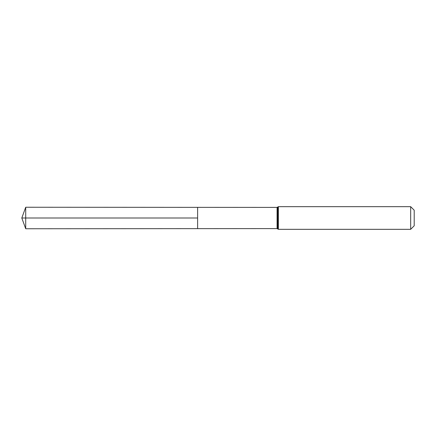 <?xml version="1.0" encoding="UTF-8"?>
<svg xmlns="http://www.w3.org/2000/svg" width="436" height="436" viewBox="0 0 436 436"><rect width="100%" height="100%" fill="white"/><g stroke="black" fill="none" stroke-linecap="round" stroke-linejoin="round"><path stroke-width="0.65" d="M410.674 206.68L414.2 210.207L414.2 225.794L410.674 229.32L410.674 206.68L278.37 206.68L277.078 207.405L277.078 228.595L197.628 228.644L197.628 207.356L197.628 228.644L25.713 228.753L25.713 218L197.628 218L21.8 218L197.628 218M277.078 207.405L25.713 207.247L25.713 218M277.727 207.04L277.727 228.96L277.078 228.595M278.37 206.68L278.37 229.32L277.727 228.96M410.674 229.32L278.37 229.32M25.713 207.247L21.8 218L25.713 228.753"/></g></svg>
